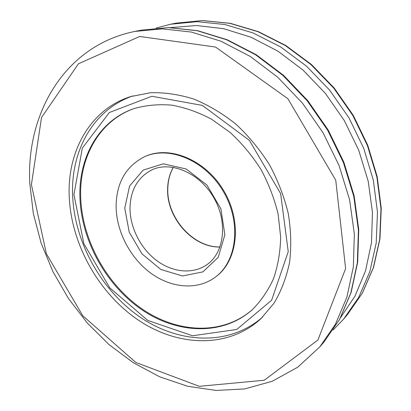 <?xml version="1.0" encoding="UTF-8"?>
<svg xmlns="http://www.w3.org/2000/svg" width="411" height="411" viewBox="0 0 411 411"><rect width="100%" height="100%" fill="white"/><g stroke="black" fill="none" stroke-linecap="round" stroke-linejoin="round"><path stroke-width="0.62" d="M69.161 194.701C70.481 242.413 97.448 291.687 137.017 319.213C176.473 346.571 227.668 349.355 261.021 318.617L274.003 303.21C281.186 291.147 286.375 277.584 289.56 262.511C291.466 246.795 291.039 230.484 288.281 213.586C284.165 196.669 277.857 180.311 269.354 164.518C259.721 149.388 248.532 135.892 235.775 124.04C222.377 113.379 208.351 105.041 193.704 99.03C178.996 94.453 164.626 92.352 150.596 92.732L130.806 96.539C90.533 109.192 67.764 150.524 69.161 194.701M79.898 196.191C78.897 156.853 99.03 120.402 134.171 108.55C145.951 105.206 158.446 104.065 171.649 105.129C185.053 107.528 198.338 112.213 211.516 119.185L230.237 132.548C241.925 143.331 252.164 155.625 260.959 169.44C268.717 183.861 274.45 198.806 278.155 214.265L280.667 237.126C280.317 252.03 277.918 265.917 273.469 278.781C267.951 290.824 260.857 301.171 252.179 309.817C221.955 336.547 176.062 333.758 140.567 308.861C104.985 283.821 80.833 239.171 79.898 196.191M252.477 309.55C222.207 336.039 176.442 333.131 141.065 308.25C105.612 283.23 81.578 238.704 80.659 195.847C79.677 156.689 99.652 120.402 134.551 108.422M144.749 156.632L145.484 156.314C169.959 145.17 205.962 160.069 224.005 191.11C242.279 222.012 237.702 260.708 216.022 276.624L215.385 277.106C197.414 290.608 171.094 288.178 150.503 272.935C129.902 257.64 116.149 230.92 116.102 205.829C116.601 182.386 126.151 165.987 144.749 156.632C169.24 145.484 205.279 160.408 223.348 191.495C241.653 222.438 237.075 261.18 215.385 277.106M176.098 23.129L202.587 20.55L230.33 23.329L258.401 31.657L285.779 45.472L311.394 64.465L334.205 88.036L353.255 115.327L367.768 145.278L377.195 176.689L381.259 208.315L379.949 238.955L373.507 267.52L362.384 293.089L347.197 314.939L362.25 293.274L373.291 267.854L379.697 239.382L380.987 208.762L376.897 177.095L367.434 145.602L352.869 115.553L333.758 88.165L310.896 64.527L285.26 45.498L257.908 31.668L229.934 23.355L202.356 20.576L176.098 23.129L170.622 24.234L197.049 21.675L224.827 24.506L253.037 32.937L280.636 46.941L306.529 66.207L329.627 90.132L348.954 117.844L363.699 148.243L373.301 180.085L377.468 212.091L376.214 243.014L369.797 271.743L358.7 297.369L343.56 319.183L333.157 329.966M340.591 317.595L355.037 296.023L365.538 270.823L371.493 242.67L372.464 212.456L368.205 181.241L358.731 150.2L344.31 120.567L325.491 93.518L303.035 70.091L277.872 51.128L251.029 37.221L223.553 28.672L196.432 25.528L170.555 27.599M323.935 342.075L339.522 319.496L350.886 292.791L357.354 262.686L358.407 230.139L353.763 196.33L343.426 162.592L327.706 130.302L307.207 100.818L282.814 75.321L255.575 54.761L226.661 39.785L197.229 30.727L168.376 27.609L141.06 30.183L168.664 27.573L197.732 30.702L227.283 39.775L256.233 54.735L283.441 75.244L307.772 100.649L328.194 130.02L343.848 162.175L354.138 195.821L358.752 229.579L357.673 262.151L351.153 292.365L339.692 319.26L323.935 342.075L319.779 346.925L335.448 324.192L346.869 297.266L353.342 266.873L354.349 233.982L349.602 199.792L339.106 165.648L323.169 132.964L302.429 103.099L277.759 77.263L250.237 56.425L221.046 41.244L191.362 32.053L162.294 28.868L134.798 31.442L141.06 30.183M31.411 184.611L46.366 253.751L82.739 315.72L135.82 362.466L199.32 386.325L264.222 380.247L317.924 340.01L345.615 268.589L335.751 180.218L287.87 98.681L215.523 47.044L139.694 36.466L78.424 63.792L41.511 117.525L31.411 184.611M73.929 194.603L82.344 148.083L109.352 112.511L151.87 96.266L202.366 105.411L249.354 140.331L280.631 193.591L288.239 251.655L271.63 300.241L236.741 329.483L192.528 335.756L147.806 320.446L109.783 287.849L83.865 243.697L73.929 194.603M124.764 208.136L129.573 186.049L143.167 170.103L163.337 163.804L186.229 169.008L206.98 185.12L220.887 208.803L224.848 234.779L218.246 257.322L202.921 271.877L182.381 275.987L160.752 269.436L141.959 253.844L129.224 232.148L124.764 208.136M130.015 207.832C130.528 189.954 137.767 177.331 151.716 169.969C170.169 160.845 199.001 172.25 213.535 197.249C228.254 222.14 224.129 252.868 207.149 264.509C193.036 274.584 172.579 272.508 156.555 260.461C140.521 248.378 129.902 227.396 130.015 207.832M220.013 247.006C192.887 247.869 166.188 217.491 167.637 188.377C167.868 180.609 169.743 173.581 173.278 167.298M347.197 314.939L343.56 319.183M156.134 28.046L170.622 24.234M319.779 346.925L297.651 367.259L272.221 381.274L244.684 388.929L216.155 390.45L187.586 386.253L159.787 376.851L133.447 362.8L109.131 344.685L87.338 323.082L68.493 298.576L52.988 271.753L41.162 243.214L33.337 213.571L29.813 183.496C25.924 114.674 63.813 45.821 134.798 31.442M132.907 95.902C93.405 109.46 71.273 150.39 72.572 193.643C73.8 240.682 100.135 289.082 139.026 316.372C177.778 343.488 228.588 346.838 262.603 317.097M173.35 167.308C169.892 173.514 168.048 180.47 167.816 188.166C166.337 217.265 193.113 247.725 220.039 246.939"/></g></svg>
